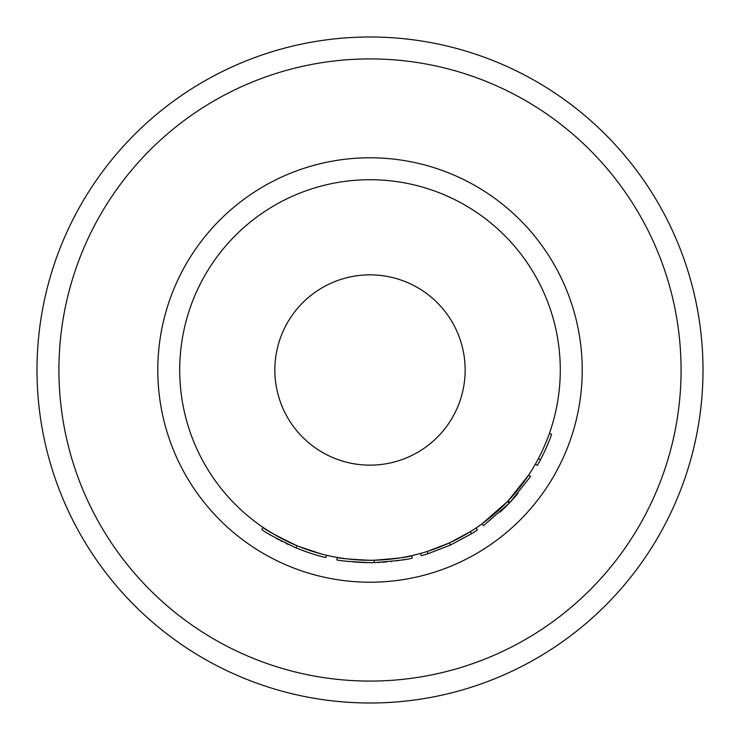 <?xml version="1.0" encoding="UTF-8"?>
<svg xmlns="http://www.w3.org/2000/svg" width="740" height="740" viewBox="0 0 740 740"><rect width="100%" height="100%" fill="white"/><g stroke="black" fill="none" stroke-linecap="round" stroke-linejoin="round"><path stroke-width="1.11" d="M370 37A333 333 0 0 0 37 370A333 333 0 0 0 370 703A333 333 0 0 0 703 370A333 333 0 0 0 370 37M351.167 559.348L356.07 559.773M363.756 560.18L369.852 560.282M345.654 561.124L348.096 561.41M352.767 561.891L363.053 562.539M364.015 562.576L374.172 562.622L374.116 560.245C397.25 558.46 409.793 556.924 411.736 555.648L412.263 557.969C410.293 559.264 397.593 560.809 374.172 562.622M372.405 560.273L370 560.282A190.282 190.282 0 0 0 560.282 370A190.282 190.282 0 0 0 370 179.718A190.282 190.282 0 0 0 179.718 370A190.282 190.282 0 0 0 370 560.282C349.493 559.283 338.578 558.33 337.227 557.442L336.82 559.782C338.18 560.689 349.234 561.641 370 562.668L371.85 562.659M370 274.854A95.145 95.145 0 0 0 274.854 370A95.145 95.145 0 0 0 370 465.146A95.145 95.145 0 0 0 465.146 370A95.145 95.145 0 0 0 370 274.854M420.616 553.428L421.245 555.721A192.668 192.668 0 0 0 427.905 553.751L427.193 551.485L449.374 542.938L470.316 531.699L471.574 533.716A192.668 192.668 0 0 0 477.402 529.951L476.079 527.971M508.149 500.86L528.619 475.108L530.608 476.421L509.879 502.497L508.149 500.86M500.166 512.043L500.166 512.043A192.668 192.668 0 0 0 509.24 503.163L483.479 525.696L482.073 523.781L507.52 501.516L509.24 503.163A192.668 192.668 0 0 0 509.879 502.497A192.668 192.668 0 0 0 517.982 493.377L517.982 493.377M373.071 560.263L372.211 560.273M268.629 531.033L277.204 536.13M283.605 539.543L291.125 543.169M293.456 544.215L296.055 545.334M296.916 545.695L298.969 546.527M300.727 547.23L304.565 548.682M310.763 550.828L315.656 552.364M317.072 552.78L319.523 553.474M321.003 553.871L298.488 546.333M295.232 547.563L295.972 547.877C274.679 537.591 263.301 531.44 261.831 529.433L263.163 527.463C264.624 529.452 275.863 535.52 296.888 545.676L297.943 546.12M269.221 534.206L271.756 535.732M276.048 538.202L279.461 540.061M280.738 540.737L282.578 541.689M285.686 543.234L288.175 544.427M303.992 551.004L312.437 553.862M314.833 554.602L316.313 555.028M318.144 555.555L320.429 556.175M320.873 556.295L321.706 556.517M296.888 545.676L295.972 547.877C308.081 552.669 318.071 555.897 325.933 557.553L326.479 555.24M377.881 562.502L380.184 562.391M382.025 562.289L386.77 561.928M390.868 561.53L391.673 561.438M396.538 560.827L399.989 560.319M400.997 560.152L404.836 559.486M373.737 562.631L374.486 562.613M374.329 560.236L376.984 560.162M378.695 560.087L381.655 559.93M387.806 559.449L389.111 559.32M391.617 559.052L398.139 558.191M403.605 557.294L405.474 556.952M427.905 553.751L450.364 545.102L449.374 542.938M450.364 545.102L471.574 533.716M535.335 464.202L537.397 465.386A192.668 192.668 0 0 0 540.515 459.697L538.405 458.587M540.515 459.697A192.668 192.668 0 0 0 551.633 434.26L549.395 433.464M370 157.787A212.214 212.214 0 0 0 157.787 370A212.214 212.214 0 0 0 370 582.213A212.214 212.214 0 0 0 582.213 370A212.214 212.214 0 0 0 370 157.787M370 681.077A311.078 311.078 0 0 0 681.077 370A311.078 311.078 0 0 0 370 58.923A311.078 311.078 0 0 0 58.923 370A311.078 311.078 0 0 0 370 681.077"/></g></svg>

